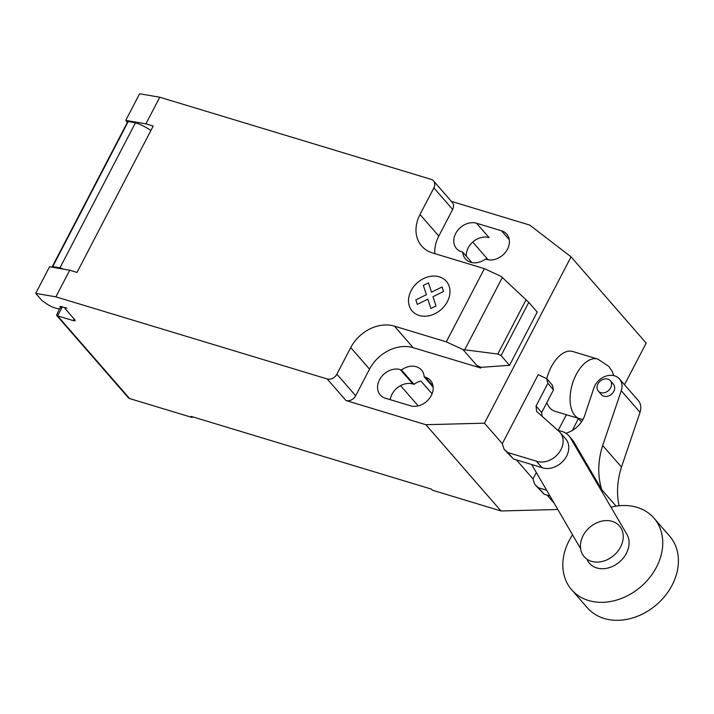 <?xml version="1.0" encoding="UTF-8"?>
<svg xmlns="http://www.w3.org/2000/svg" width="714" height="714" viewBox="0 0 714 714"><rect width="100%" height="100%" fill="white"/><g stroke="black" fill="none" stroke-linecap="round" stroke-linejoin="round"><path stroke-width="1.07" d="M612.219 521.381A23.383 18.502 -41.1 0 0 585.971 531.27A23.383 18.502 -41.1 0 0 584.195 556.706A23.383 18.502 -41.1 0 0 591.442 561.302A23.383 18.502 -41.1 0 0 617.69 551.422A23.383 18.502 -41.1 0 0 619.466 525.986A23.383 18.502 -41.1 0 0 612.219 521.381M546.621 490.206L538.49 487.751L534.795 484.476L532.983 478.898L536.321 472.489M558.134 430.578L566.389 414.727M582.695 419.975L582.151 419.35M578.501 418.386L572.369 430.435M581.473 421.92L578.545 418.565M534.795 484.476L544.122 494.222L538.49 487.751M544.122 494.222L549.976 495.989M502.299 443.671L538.213 374.68L546.71 378.67L547.861 383.347L536.044 406.052L536.625 411.434L558.964 431.318A19.189 15.181 138.9 0 1 560.044 432.407A19.189 15.181 138.9 0 1 558.321 453.604A19.189 15.181 138.9 0 1 536.375 461.173L507.806 452.524L504.111 449.249L502.299 443.671L484.458 423.179L425.865 424.705L345.969 400.518L327.182 378.956L55.862 296.837L69.722 270.222L49.552 266.768L35.7 293.383L55.862 296.837M542.087 416.298L541.676 412.522L553.502 389.817L552.35 385.141L546.71 378.67M553.502 389.817L547.861 383.347M541.676 412.522L536.044 406.052M504.111 449.249L513.446 458.995L542.006 467.643L536.375 461.173M542.006 467.643A19.189 15.181 -41.1 0 0 563.962 460.075A19.189 15.181 -41.1 0 0 565.684 438.869L560.044 432.407M513.446 458.995L507.806 452.524M572.566 534.84A54.567 43.17 -41.1 0 0 571.646 589.764A54.567 43.17 -41.1 0 0 588.541 600.501A54.567 43.17 -41.1 0 0 649.794 577.43A54.567 43.17 -41.1 0 0 653.935 518.087A54.567 43.17 -41.1 0 0 637.031 507.351A54.567 43.17 -41.1 0 0 611.005 507.208M653.935 518.087L669.589 536.053A54.567 43.17 138.9 0 1 665.448 595.405A54.567 43.17 138.9 0 1 604.196 618.467A54.567 43.17 138.9 0 1 587.301 607.73L571.646 589.764M597.93 383.936A7.943 6.283 138.9 0 1 610.274 380.651A7.943 6.283 138.9 0 1 610.649 387.791A7.943 6.283 138.9 0 1 600.76 392.646A7.943 6.283 138.9 0 1 598.296 391.076A7.943 6.283 138.9 0 1 597.93 383.936M598.296 391.076L601.429 394.672A7.943 6.283 -41.1 0 0 603.892 396.234A7.943 6.283 -41.1 0 0 613.772 391.379A7.943 6.283 -41.1 0 0 613.406 384.239L610.274 380.651M565.863 433.255A23.392 18.51 -41.1 0 0 584.837 415.129L593.852 388.032A15.797 12.504 138.9 0 1 605.552 376.26A15.797 12.504 138.9 0 1 619.484 378.956A15.797 12.504 138.9 0 1 621.26 390.736L602.678 445.518A87.831 69.49 -41.1 0 0 601.831 489.786L573.69 441.734A23.598 18.671 -41.1 0 0 572.128 439.574L569.004 435.977A23.598 18.671 138.9 0 1 570.566 438.137L626.838 534.242A23.776 18.814 138.9 0 1 618.324 562.918A23.776 18.814 138.9 0 1 589.38 563.248A23.776 18.814 138.9 0 1 587.783 561.025L587.417 560.392M619.1 505.762A87.831 69.49 138.9 0 1 621.466 467.081L640.039 412.299A15.797 12.504 -41.1 0 0 638.271 400.527L619.484 378.956M621.466 467.081L602.678 445.518M616.093 506.155L601.831 489.786M580.598 548.673L532.001 465.064A23.598 18.671 138.9 0 1 531.671 464.511M558.214 430.649A23.598 18.671 138.9 0 1 569.004 435.977M546.844 402.598A31.175 17.082 106.8 0 0 549.896 407.962A31.175 17.082 106.8 0 0 554.724 411.193L579.697 418.752A31.175 17.082 106.8 0 0 579.706 418.752L582.963 419.484M613.835 375.644L612.014 371.155L608.89 366.452L597.77 359.071A31.175 17.082 106.8 0 0 597.761 359.071L572.789 351.511A31.175 17.082 106.8 0 0 546.763 378.723M62.368 306.743L57.602 315.891L56.558 315.311L128.404 397.796A3.9 3.088 -41.1 0 0 129.618 398.564L57.602 315.891L73.212 320.613A3.9 1.062 -152.5 0 0 75.104 320.613A3.9 1.062 -152.5 0 0 74.765 319.756L65.376 308.975A3.9 1.062 27.5 0 1 65.036 308.118A3.9 1.062 27.5 0 1 66.929 308.127L59.905 306.458A10.13 2.758 27.5 0 1 60.315 308.082A10.13 2.758 27.5 0 1 55.397 308.073A10.13 2.758 27.5 0 1 46.321 303.602L41.965 300.567L35.7 293.383M502.326 277.523L528.779 302.37L501.076 355.599L497.828 354.037L462.984 349.565L446.304 341.845L484.404 268.651L501.085 276.372L502.326 277.523L464.707 349.78M497.828 354.037L526.129 299.666M528.779 302.37L537.231 312.08L536.027 314.41L509.528 365.309L501.076 355.599M509.528 365.309L481.013 367.326L476.693 365.3L462.984 349.565M476.693 365.3L480.442 367.906L480.843 367.13M446.304 341.845L394.414 326.137L413.201 347.7L480.442 367.906M159.775 97.229L139.605 93.775L125.753 120.389L145.915 123.843L159.775 97.229L431.086 179.348A7.792 6.167 138.9 0 1 433.505 180.883A7.792 6.167 138.9 0 1 433.871 187.889L420.01 214.503A35.075 27.757 -41.1 0 0 421.653 246.044A35.075 27.757 -41.1 0 0 432.514 252.943L484.404 268.651M145.915 123.843L153.207 126.048L77.005 272.427L69.722 270.222M394.414 326.137A35.075 27.757 -41.1 0 0 350.744 347.575L336.883 374.19A7.792 6.167 138.9 0 1 327.182 378.956M150.877 130.528A17.145 4.659 -152.5 0 0 135.473 122.772L128.252 121.541L52.747 266.59L59.967 267.821L135.473 122.772M59.967 267.821A17.145 4.659 27.5 0 1 63.716 269.187M128.252 121.541A11.692 3.177 -152.5 0 0 127.529 122.085L52.024 267.125A11.692 3.177 27.5 0 1 52.747 266.59M127.422 122.299L125.753 120.389M56.558 315.311L59.512 308.6M480.611 368.103L481.013 367.326M413.201 347.7A35.075 27.757 -41.1 0 0 369.531 369.147L355.67 395.761A7.792 6.167 138.9 0 1 345.969 400.518M451.337 201.357L529.77 225.097L571.048 256.844L484.458 423.179M433.505 180.883L452.292 202.446A7.792 6.167 138.9 0 1 452.649 209.461L438.798 236.075A35.075 27.757 -41.1 0 0 434.835 253.648M424.17 376.822A16.761 13.263 -41.1 0 0 421.483 370.039A16.761 13.263 -41.1 0 0 401.491 369.959L400.349 369.611A16.761 13.263 -41.1 0 0 381.535 376.697A16.761 13.263 -41.1 0 0 380.267 394.931A16.761 13.263 -41.1 0 0 385.453 398.225L410.425 405.784A16.761 13.263 -41.1 0 0 429.23 398.698A16.761 13.263 -41.1 0 0 430.506 380.473A16.761 13.263 -41.1 0 0 425.321 377.171L424.17 376.822L433.184 387.175M462.797 252.194A16.761 13.263 -41.1 0 0 465.483 258.977A16.761 13.263 -41.1 0 0 485.475 259.057L486.627 259.405A16.761 13.263 -41.1 0 0 505.432 252.319A16.761 13.263 -41.1 0 0 506.708 234.094A16.761 13.263 -41.1 0 0 501.514 230.792L476.55 223.232A16.761 13.263 -41.1 0 0 457.736 230.319A16.761 13.263 -41.1 0 0 456.469 248.552A16.761 13.263 -41.1 0 0 461.655 251.846L462.797 252.194L471.838 262.573M129.618 398.564L192.03 417.449L191.093 416.378L431.399 489.108L432.345 490.188L501.005 510.965L557.83 509.493M401.491 369.959L414.013 384.337A16.761 13.263 138.9 0 1 420.939 381.044L432.077 393.825M400.563 385.64L418.199 405.882M425.865 424.705L501.005 510.965M472.739 242.082L488.144 259.762M390.228 399.67A16.761 13.263 138.9 0 1 412.87 383.989L414.013 384.337M192.387 416.771L192.03 417.449M466.304 256.219A16.761 13.263 138.9 0 1 473.427 241.493A16.761 13.263 138.9 0 1 489.072 237.61L476.55 223.232M571.048 256.844L646.188 343.113L624.518 384.73M516.436 459.896L532.983 478.898M547.12 495.123L554.207 503.263M417.306 304.378L415.834 299.871L426.401 294.686L423.366 285.404L428.498 282.878L431.524 292.178L442.082 286.992L443.546 291.508L432.987 296.685L436.013 305.976L430.89 308.493L427.864 299.202L417.306 304.378M419.18 315.472A22.643 17.912 -41.1 0 0 449.972 291.241A22.643 17.912 -41.1 0 0 418.565 281.735A22.643 17.912 -41.1 0 0 419.18 315.472M640.039 412.299L621.26 390.736M573.69 441.734L570.566 438.137M597.761 359.071A31.175 17.082 106.8 0 0 576.207 374.529A31.175 17.082 106.8 0 0 574.877 415.521A31.175 17.082 106.8 0 0 579.697 418.752M74.069 318.962L73.212 320.613M452.649 209.461L433.871 187.889M355.67 395.761L336.883 374.19M369.531 369.147L350.744 347.575M438.798 236.075L420.01 214.503M501.514 230.792L509.26 239.681M400.349 369.611L412.87 383.989M425.321 377.171L433.059 386.06M61.19 306.386L60.315 308.082M65.295 307.627L65.036 308.118"/></g></svg>
